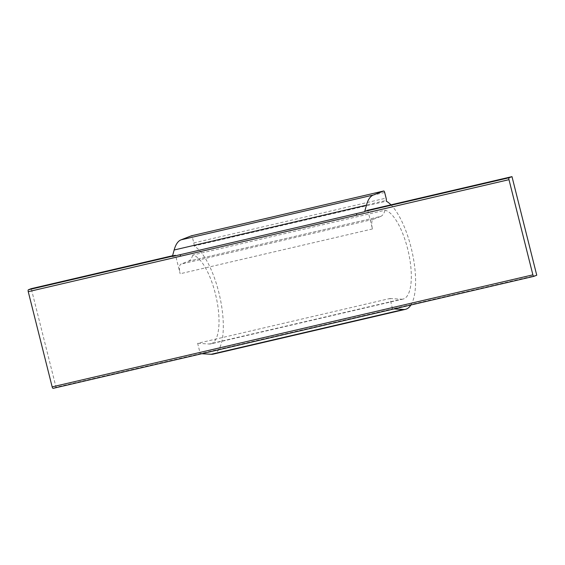 <?xml version="1.0" encoding="UTF-8"?>
<svg xmlns="http://www.w3.org/2000/svg" width="565" height="565" viewBox="0 0 565 565"><rect width="100%" height="100%" fill="white"/><g stroke="black" fill="none" stroke-linecap="round" stroke-linejoin="round"><path stroke-width="0.42" stroke-dasharray="2.83 2.12" d="M367.766 210.244L372.462 228.945A8.772 3.044 76.9 0 1 373.197 219.333L380.598 216.459L188.307 261.263L180.906 264.137A8.772 3.044 76.9 0 0 180.171 273.75L175.475 255.048L172.615 256.164M175.475 255.048L172.593 255.719M536.75 275.226L392.534 308.829L389.942 298.511L197.651 343.322L200.243 353.634L56.02 387.244L31.259 288.651M56.02 387.244L53.159 388.353M394.059 308.921L392.534 308.829L200.243 353.634L201.769 353.725M389.942 298.511L401.468 299.203L209.177 344.007L197.651 343.322M401.468 299.203A45.617 15.834 76.9 0 0 403.099 299.069A45.617 15.834 76.9 0 0 408.968 254.709A45.617 15.834 76.9 0 0 385.062 210.229L192.771 255.034A45.617 15.834 76.9 0 1 216.678 299.514A45.617 15.834 76.9 0 1 210.809 343.873L403.099 299.069M209.177 344.007A45.617 15.834 76.9 0 0 210.809 343.873M410.917 304.994A56.14 19.485 76.9 0 0 412.831 255.309A56.14 19.485 76.9 0 0 390.966 204.834M213.203 354.128A56.14 19.485 76.9 0 0 221.169 303.454A56.14 19.485 76.9 0 0 194.063 246.001L386.354 201.197M380.598 216.459A3.51 1.215 76.9 0 0 380.641 216.437A35.087 12.183 76.9 0 0 385.062 210.229M188.307 261.263A3.51 1.215 76.9 0 0 188.35 261.242L380.641 216.437M188.35 261.242A35.087 12.183 76.9 0 0 192.771 255.034M194.063 246.001A35.087 12.183 76.9 0 0 194.085 245.161A3.51 1.215 76.9 0 0 193.802 242.922L192.39 237.286A1.752 0.607 76.9 0 0 191.45 235.796M372.462 228.945L180.171 273.75M373.197 219.333L180.906 264.137M194.085 245.161L386.375 200.349M193.802 242.922L386.093 198.117M384.68 192.481L192.39 237.286"/><path stroke-width="0.85" d="M390.966 204.834A56.14 19.485 76.9 0 0 386.354 201.197A35.087 12.183 76.9 0 0 386.375 200.349A3.51 1.215 76.9 0 0 386.093 198.117L384.68 192.481A1.752 0.607 76.9 0 0 383.713 190.998A1.752 0.607 76.9 0 0 383.677 191.005L373.31 195.031A52.637 18.271 76.9 0 0 366.438 205.201L364.672 211.691A1.752 0.607 -103.1 0 1 364.905 211.352L367.766 210.244L511.989 176.64L536.75 275.226L533.89 276.334A1.752 0.607 -103.1 0 1 533.854 276.349A1.752 0.607 -103.1 0 1 532.887 274.858L508.98 179.67L28.25 291.688A1.752 0.607 -103.1 0 1 28.398 289.767L31.259 288.651L172.593 255.719M533.826 276.349L53.159 388.353A1.752 0.607 -103.1 0 1 53.131 388.36A1.752 0.607 -103.1 0 1 52.157 386.877L28.25 291.688M508.98 179.67A1.752 0.607 -103.1 0 1 509.122 177.749L364.905 211.352M511.989 176.64L509.122 177.749M394.059 308.921L403.474 309.486L211.183 354.29L201.769 353.725M403.474 309.486A56.14 19.485 76.9 0 0 405.493 309.323A56.14 19.485 76.9 0 0 410.917 304.994M211.183 354.29A56.14 19.485 76.9 0 0 213.203 354.128L405.493 309.323M191.45 235.796A1.752 0.607 76.9 0 0 191.422 235.803A1.752 0.607 76.9 0 0 191.387 235.81L181.019 239.843A52.637 18.271 76.9 0 0 174.147 250.005L366.438 205.201M180.482 256.22A1.752 0.607 -103.1 0 1 180.397 254.631L172.382 256.503L174.147 250.005M172.466 256.192L28.398 289.767M532.887 274.858L52.157 386.877M364.672 211.691L180.397 254.631M356.748 215.145A1.752 0.607 -103.1 0 1 356.663 213.563M191.387 235.81L383.677 191.005M373.31 195.031L181.019 239.843M533.854 276.349L53.131 388.36M191.422 235.803L383.713 190.998"/></g></svg>
